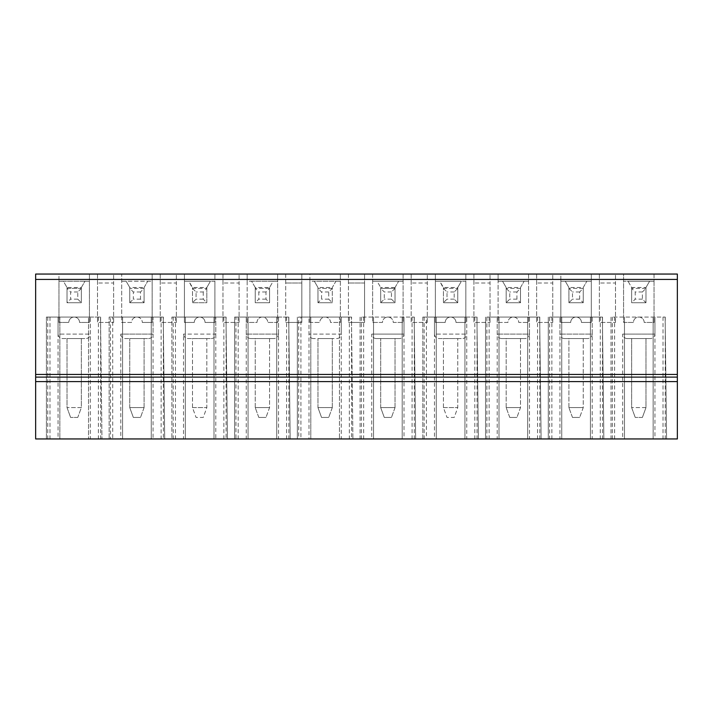 <?xml version="1.0" encoding="UTF-8"?>
<svg xmlns="http://www.w3.org/2000/svg" width="713" height="713" viewBox="0 0 713 713"><rect width="100%" height="100%" fill="white"/><g stroke="black" fill="none" stroke-linecap="round" stroke-linejoin="round"><path stroke-width="0.53" stroke-dasharray="3.56 2.67" d="M144.097 407.595L140.506 417.444L144.097 407.595L129.757 407.595L133.34 417.444L140.506 417.444L133.34 417.444L129.757 407.595L129.757 338.577L144.097 338.577L144.097 407.595L129.757 407.595L129.757 338.577L144.097 338.577L144.097 407.595M645.978 287.491L645.978 302.722L645.978 288.391L642.395 291.974L642.395 299.139L645.978 302.722L645.978 287.491L649.605 281.216L654.044 281.216L654.044 322.445L644.187 322.445A5.374 5.374 0 0 0 638.812 317.062A5.374 5.374 0 0 0 633.438 322.445L623.572 322.445L623.572 274.05L654.044 274.05L654.044 322.445L644.187 322.445A5.374 5.374 0 0 0 638.812 317.062A5.374 5.374 0 0 0 633.438 322.445L623.572 322.445L623.572 274.05L591.309 274.05L591.309 322.445L581.452 322.445A5.374 5.374 0 0 0 576.077 317.062A5.374 5.374 0 0 0 570.703 322.445L560.837 322.445L560.837 274.05L528.574 274.05L528.574 322.445L518.716 322.445A5.374 5.374 0 0 0 513.342 317.062A5.374 5.374 0 0 0 507.959 322.445L498.102 322.445L498.102 274.05L465.839 274.05L465.839 322.445L455.981 322.445A5.374 5.374 0 0 0 450.607 317.062A5.374 5.374 0 0 0 445.224 322.445L435.367 322.445L435.367 274.05L403.103 274.05L403.103 322.445L393.246 322.445A5.374 5.374 0 0 0 387.872 317.062A5.374 5.374 0 0 0 382.489 322.445L372.632 322.445L372.632 274.05L340.368 274.05L340.368 322.445L330.511 322.445A5.374 5.374 0 0 0 325.128 317.062A5.374 5.374 0 0 0 319.754 322.445L309.897 322.445L309.897 274.05L277.633 274.05L277.633 322.445L267.776 322.445A5.374 5.374 0 0 0 262.393 317.062A5.374 5.374 0 0 0 257.019 322.445L247.161 322.445L247.161 274.05L214.898 274.05L214.898 322.445L205.041 322.445A5.374 5.374 0 0 0 199.658 317.062A5.374 5.374 0 0 0 194.284 322.445L184.426 322.445L184.426 274.05L121.691 274.05L121.691 322.445L131.548 322.445A5.374 5.374 0 0 1 136.923 317.062A5.374 5.374 0 0 1 142.297 322.445A5.374 5.374 0 0 0 136.923 317.062A5.374 5.374 0 0 0 131.548 322.445L121.691 322.445L121.691 274.05L89.428 274.05L89.428 322.445L79.562 322.445A5.374 5.374 0 0 0 74.188 317.062A5.374 5.374 0 0 0 68.813 322.445L58.956 322.445L58.956 274.05L35.65 274.05L35.65 438.95L677.35 438.95L677.35 274.05L654.044 274.05L654.044 281.216L623.572 281.216L628.019 281.216L631.647 287.491L645.978 287.491L649.605 281.216L628.019 281.216L631.647 287.491L631.647 302.722L635.23 299.139L635.23 291.974L631.647 288.391L631.647 302.722L631.647 287.491M560.837 274.05L591.309 274.05L591.309 281.216L560.837 281.216L560.837 274.05M498.102 274.05L528.574 274.05L528.574 281.216L498.102 281.216L498.102 274.05M435.367 274.05L465.839 274.05L465.839 281.216L435.367 281.216L439.814 281.216L443.433 287.491L457.773 287.491L457.773 288.391L443.433 288.391L443.433 302.722L447.015 299.139L447.015 291.974L443.433 288.391L439.814 281.216L461.4 281.216L457.773 287.491L461.4 281.216L465.839 281.216L465.839 322.445L455.981 322.445A5.374 5.374 0 0 0 450.607 317.062A5.374 5.374 0 0 0 445.224 322.445L435.367 322.445L435.367 274.05M372.632 274.05L403.103 274.05L403.103 281.216L372.632 281.216L377.079 281.216L380.697 287.491L377.079 281.216L403.103 281.216L403.103 322.445L393.246 322.445A5.374 5.374 0 0 0 387.872 317.062A5.374 5.374 0 0 0 382.489 322.445L372.632 322.445L372.632 274.05M309.897 274.05L340.368 274.05L340.368 281.216L309.897 281.216L309.897 274.05M247.161 274.05L277.633 274.05L277.633 281.216L247.161 281.216L247.161 274.05M184.426 274.05L214.898 274.05L214.898 281.216L184.426 281.216L188.865 281.216L192.492 287.491L206.832 287.491L206.832 288.391L192.492 288.391L192.492 302.722L196.075 299.139L196.075 291.974L192.492 288.391L188.865 281.216L210.451 281.216L206.832 287.491L210.451 281.216L214.898 281.216L214.898 322.445L205.041 322.445A5.374 5.374 0 0 0 199.658 317.062A5.374 5.374 0 0 0 194.284 322.445L184.426 322.445L184.426 274.05M58.956 274.05L89.428 274.05L89.428 281.216L58.956 281.216L58.956 274.05M163.366 438.95L109.142 438.95L109.142 317.062L153.054 317.062L153.054 438.95L164.703 438.95L151.263 438.95L163.366 438.95L163.366 317.062L110.488 317.062L110.488 438.95M125.274 338.577L148.571 338.577L125.274 338.577C122.547 338.31 121.058 336.812 120.791 334.094L153.054 334.094L153.054 317.062L120.791 317.062L163.241 317.062L151.263 317.062L161.12 317.062L161.12 438.95M161.12 317.062L163.366 317.062M148.571 338.577C151.299 338.31 152.787 336.812 153.054 334.094L120.791 334.094L120.791 438.95L153.054 438.95M120.791 438.95L109.142 438.95L109.142 317.062L122.583 317.062L122.583 438.95L122.583 317.062L112.725 317.062L112.725 438.95M592.209 438.95L548.297 438.95L548.297 317.062L548.297 438.95L592.209 438.95L592.209 317.062L559.946 317.062L559.946 438.95M529.474 438.95L485.553 438.95L485.553 317.062L485.553 438.95L529.474 438.95L529.474 317.062L497.211 317.062L497.211 438.95M466.739 438.95L422.818 438.95L422.818 317.062L434.475 317.062L434.475 438.95L466.739 438.95L466.739 317.062L434.475 317.062L477.042 317.062L424.164 317.062L426.41 317.062L426.41 438.95M434.475 438.95L422.818 438.95L422.818 317.062L436.267 317.062L436.267 438.95L436.267 317.062L426.41 317.062M404.004 438.95L360.083 438.95L360.083 317.062L414.306 317.062L360.083 317.062L360.083 438.95L404.004 438.95L404.004 317.062L404.004 334.094L371.731 334.094L404.004 334.094C403.736 336.812 402.239 338.31 399.521 338.577L376.214 338.577L399.521 338.577M341.269 438.95L297.348 438.95L297.348 317.062L297.348 438.95L341.269 438.95L341.269 317.062L351.447 317.062L352.917 438.95L351.447 317.062L339.468 317.062L339.468 438.95L339.468 317.062L349.334 317.062L349.334 438.95M278.525 438.95L234.613 438.95L234.613 317.062L234.613 438.95L278.525 438.95L278.525 317.062L246.261 317.062L288.836 317.062L235.958 317.062L235.958 438.95M226.101 438.95L171.878 438.95L171.878 317.062L171.878 438.95L227.447 438.95L213.998 438.95L226.101 438.95L226.101 317.062L171.878 317.062L226.101 317.062M654.944 438.95L611.032 438.95L611.032 317.062L665.247 317.062L611.032 317.062L611.032 438.95L654.944 438.95L654.944 317.062L654.944 334.094L622.681 334.094L654.944 334.094C654.677 336.812 653.188 338.31 650.461 338.577L627.164 338.577L650.461 338.577M90.319 438.95L46.407 438.95L46.407 317.062L58.056 317.062L58.056 438.95L90.319 438.95L90.319 317.062L58.056 317.062L100.506 317.062L101.968 438.95L100.506 317.062L88.528 317.062L88.528 438.95L88.528 317.062L100.631 317.062L47.753 317.062L59.847 317.062L59.847 438.95L59.847 317.062L46.407 317.062L46.407 438.95L58.056 438.95M203.241 291.974L203.241 299.139L206.832 302.722L206.832 288.391L203.241 291.974L196.075 291.974M203.241 299.139L196.075 299.139M192.492 288.391L206.832 288.391L206.832 302.722L192.492 302.722L192.492 287.491M185.318 317.062L185.318 438.95L185.318 317.062M152.163 322.445L142.297 322.445L152.163 322.445L152.163 281.216L121.691 281.216L126.13 281.216L129.757 287.491L126.13 281.216L152.163 281.216L152.163 274.05L152.163 322.445M144.097 287.491L147.716 281.216L144.097 287.491L144.097 302.722L144.097 288.391L129.757 288.391L129.757 287.491L144.097 287.491L144.097 302.722L144.097 288.391L140.506 291.974L140.506 299.139L144.097 302.722L129.757 302.722L129.757 288.391L129.757 302.722L144.097 302.722L129.757 302.722L129.757 287.491M188.009 338.577L211.306 338.577L188.009 338.577C185.291 338.31 183.794 336.812 183.526 334.094L183.526 438.95M211.306 338.577C214.034 338.31 215.522 336.812 215.789 334.094L183.526 334.094L215.789 334.094L215.789 317.062L215.789 438.95M225.976 317.062L227.447 438.95L225.976 317.062M222.964 274.05L222.964 322.445L239.096 322.445L222.964 322.445L222.964 274.05M239.096 322.445L239.096 274.05L239.096 283.008L222.964 283.008L239.096 283.008L239.096 322.445M285.699 274.05L285.699 322.445L285.699 274.05M301.831 322.445L285.699 322.445L301.831 322.445L301.831 274.05L301.831 283.008L285.699 283.008L301.831 283.008L301.831 322.445M348.434 274.05L348.434 322.445L348.434 274.05M364.566 322.445L348.434 322.445L364.566 322.445L364.566 274.05L364.566 283.008L348.434 283.008L364.566 283.008L364.566 322.445M411.169 274.05L411.169 322.445L427.301 322.445L411.169 322.445L411.169 274.05M427.301 322.445L427.301 274.05L427.301 283.008L411.169 283.008L427.301 283.008L427.301 322.445M473.904 274.05L473.904 322.445L490.036 322.445L473.904 322.445L473.904 274.05M490.036 322.445L490.036 274.05L490.036 283.008L473.904 283.008L490.036 283.008L490.036 322.445M536.639 274.05L536.639 322.445L552.771 322.445L536.639 322.445L536.639 274.05M552.771 322.445L552.771 274.05L552.771 283.008L536.639 283.008L552.771 283.008L552.771 322.445M599.375 274.05L599.375 322.445L615.506 322.445L599.375 322.445L599.375 274.05M615.506 322.445L615.506 274.05L615.506 283.008L599.375 283.008L615.506 283.008L615.506 322.445M97.494 274.05L97.494 322.445L113.625 322.445L97.494 322.445L97.494 274.05M113.625 322.445L113.625 274.05L113.625 283.008L97.494 283.008L113.625 283.008L113.625 322.445M160.229 274.05L160.229 322.445L176.361 322.445L160.229 322.445L160.229 274.05M176.361 322.445L176.361 274.05L176.361 283.008L160.229 283.008L176.361 283.008L176.361 322.445M247.161 322.445L247.161 281.216L251.6 281.216L255.227 287.491L269.567 287.491L273.186 281.216L277.633 281.216L277.633 322.445L267.776 322.445A5.374 5.374 0 0 0 262.393 317.062A5.374 5.374 0 0 0 257.019 322.445L247.161 322.445M269.567 287.491L269.567 302.722L269.567 287.491L273.186 281.216L251.6 281.216L255.227 287.491L255.227 302.722L255.227 287.491M269.567 302.722L269.567 288.391L265.985 291.974L265.985 299.139L269.567 302.722L255.227 302.722L269.567 302.722L255.227 302.722L255.227 288.391L255.227 302.722L258.81 299.139L258.81 291.974L255.227 288.391L269.567 288.391L269.567 302.722L255.227 302.722M309.897 322.445L309.897 281.216L314.344 281.216L317.962 287.491L314.344 281.216L335.921 281.216L332.303 287.491L332.303 302.722L332.303 287.491L335.921 281.216L340.368 281.216L340.368 322.445L330.511 322.445A5.374 5.374 0 0 0 325.128 317.062A5.374 5.374 0 0 0 319.754 322.445L309.897 322.445M265.985 299.139L258.81 299.139M269.567 288.391L255.227 288.391M265.985 291.974L258.81 291.974M163.241 317.062L164.703 438.95L163.241 317.062M192.492 407.595L192.492 338.577L206.832 338.577L206.832 407.595L203.241 417.444L196.075 417.444L192.492 407.595L192.492 338.577L206.832 338.577L206.832 407.595L192.492 407.595L196.075 417.444L203.241 417.444L206.832 407.595L192.492 407.595M144.097 302.722L129.757 302.722L129.757 288.391L133.34 291.974L140.506 291.974M144.097 288.391L129.757 288.391M140.506 299.139L133.34 299.139L133.34 291.974M129.757 302.722L133.34 299.139M110.488 317.062L112.725 317.062M206.832 288.391L206.832 302.722L192.492 302.722M206.832 302.722L206.832 287.491M173.223 317.062L173.223 438.95M677.35 381.598L35.65 381.598M395.038 288.391L391.455 291.974L391.455 299.139L395.038 302.722L380.697 302.722L380.697 288.391L395.038 288.391L395.038 302.722L380.697 302.722L395.038 302.722L380.697 302.722L380.697 287.491L395.038 287.491L395.038 302.722L395.038 288.391L380.697 288.391L380.697 302.722L380.697 287.491M395.038 287.491L398.656 281.216L395.038 287.491L395.038 302.722M391.455 291.974L384.28 291.974L380.697 288.391M380.697 302.722L384.28 299.139L384.28 291.974M414.306 317.062L414.306 438.95M361.429 317.062L361.429 438.95M376.214 338.577C373.496 338.31 371.999 336.812 371.731 334.094L371.731 438.95M414.182 317.062L415.652 438.95L414.182 317.062M373.532 317.062L373.532 438.95L373.532 317.062M363.666 317.062L363.666 438.95M412.069 317.062L412.069 438.95M402.203 317.062L402.203 438.95L402.203 317.062M395.038 407.595L391.455 417.444L395.038 407.595L380.697 407.595L384.28 417.444L391.455 417.444L384.28 417.444L380.697 407.595L380.697 338.577L395.038 338.577L395.038 407.595L380.697 407.595L380.697 338.577L395.038 338.577L395.038 407.595M443.433 407.595L443.433 338.577L457.773 338.577L457.773 407.595L454.19 417.444L447.015 417.444L443.433 407.595L443.433 338.577L457.773 338.577L457.773 407.595L443.433 407.595L447.015 417.444L454.19 417.444L457.773 407.595L443.433 407.595M443.433 288.391L457.773 288.391L457.773 302.722L457.773 288.391L454.19 291.974L454.19 299.139L457.773 302.722L443.433 302.722L443.433 287.491M454.19 291.974L447.015 291.974M454.19 299.139L447.015 299.139M438.95 338.577L462.256 338.577L438.95 338.577C436.231 338.31 434.734 336.812 434.475 334.094L466.739 334.094L434.475 334.094L434.475 317.062L466.739 317.062L466.739 334.094C466.471 336.812 464.974 338.31 462.256 338.577M457.773 288.391L457.773 302.722L443.433 302.722M457.773 302.722L457.773 287.491M477.042 317.062L477.042 438.95M424.164 317.062L424.164 438.95M332.303 302.722L317.962 302.722L332.303 302.722L317.962 302.722L317.962 288.391L332.303 288.391L332.303 302.722L332.303 288.391L328.72 291.974L328.72 299.139L332.303 302.722L317.962 302.722L321.545 299.139L321.545 291.974L317.962 288.391L317.962 302.722L317.962 287.491L332.303 287.491M349.334 317.062L351.571 317.062L351.571 438.95M332.303 407.595L328.72 417.444L332.303 407.595L317.962 407.595L321.545 417.444L328.72 417.444L321.545 417.444L317.962 407.595L317.962 338.577L332.303 338.577L332.303 407.595L317.962 407.595L317.962 338.577L332.303 338.577L332.303 407.595M391.455 299.139L384.28 299.139M509.759 417.444L506.168 407.595L509.759 417.444L516.925 417.444L509.759 417.444M506.168 407.595L506.168 338.577L520.508 338.577L506.168 338.577L506.168 407.595L520.508 407.595L506.168 407.595M506.168 302.722L506.168 288.391L520.508 288.391L516.925 291.974L516.925 299.139L520.508 302.722L520.508 288.391L520.508 302.722L506.168 302.722L520.508 302.722L506.168 302.722L509.759 299.139L509.759 291.974L506.168 288.391L506.168 302.722L506.168 287.491L502.549 281.216L506.168 287.491L520.508 287.491L520.508 302.722L506.168 302.722L506.168 287.491M486.899 317.062L539.777 317.062L486.899 317.062L486.899 438.95M489.145 317.062L489.145 438.95M499.002 317.062L499.002 438.95L499.002 317.062M476.917 317.062L478.387 438.95L476.917 317.062M464.947 317.062L464.947 438.95L464.947 317.062M474.805 317.062L474.805 438.95M507.959 322.445L498.102 322.445L498.102 281.216L528.574 281.216L528.574 322.445L518.716 322.445A5.374 5.374 0 0 0 513.342 317.062A5.374 5.374 0 0 0 507.959 322.445M539.777 317.062L539.777 438.95M501.694 338.577C498.966 338.31 497.478 336.812 497.211 334.094L497.211 317.062L529.474 317.062L529.474 334.094L497.211 334.094L529.474 334.094C529.206 336.812 527.709 338.31 524.991 338.577L501.694 338.577L524.991 338.577M520.508 287.491L524.135 281.216L520.508 287.491L520.508 302.722M520.508 288.391L506.168 288.391M516.925 299.139L509.759 299.139M516.925 291.974L509.759 291.974M520.508 338.577L520.508 407.595L516.925 417.444L520.508 407.595L520.508 338.577M572.494 417.444L568.903 407.595L572.494 417.444L579.66 417.444L572.494 417.444M568.903 407.595L568.903 338.577L583.243 338.577L568.903 338.577L568.903 407.595L583.243 407.595L568.903 407.595M568.903 302.722L568.903 288.391L583.243 288.391L579.66 291.974L579.66 299.139L583.243 302.722L583.243 288.391L583.243 302.722L568.903 302.722L583.243 302.722L568.903 302.722L572.494 299.139L572.494 291.974L568.903 288.391L568.903 302.722L568.903 287.491L565.284 281.216L568.903 287.491L583.243 287.491L583.243 302.722L568.903 302.722L568.903 287.491M549.634 317.062L602.512 317.062L549.634 317.062L549.634 438.95M551.88 317.062L551.88 438.95M561.737 317.062L561.737 438.95L561.737 317.062M539.652 317.062L541.122 438.95L539.652 317.062M527.682 317.062L527.682 438.95L527.682 317.062M537.54 317.062L537.54 438.95M570.703 322.445L560.837 322.445L560.837 281.216L591.309 281.216L591.309 322.445L581.452 322.445A5.374 5.374 0 0 0 576.077 317.062A5.374 5.374 0 0 0 570.703 322.445M602.512 317.062L602.512 438.95M564.429 338.577C561.701 338.31 560.213 336.812 559.946 334.094L559.946 317.062L592.209 317.062L592.209 334.094L559.946 334.094L592.209 334.094C591.942 336.812 590.453 338.31 587.726 338.577L564.429 338.577L587.726 338.577M583.243 287.491L586.87 281.216L583.243 287.491L583.243 302.722M583.243 288.391L568.903 288.391M579.66 299.139L572.494 299.139M579.66 291.974L572.494 291.974M583.243 338.577L583.243 407.595L579.66 417.444L583.243 407.595L583.243 338.577M642.395 417.444L635.23 417.444L642.395 417.444L645.978 407.595L631.647 407.595L635.23 417.444L631.647 407.595L631.647 338.577L645.978 338.577L645.978 407.595L642.395 417.444M645.978 407.595L631.647 407.595L631.647 338.577L645.978 338.577L645.978 407.595M642.395 299.139L635.23 299.139M642.395 291.974L635.23 291.974M645.978 288.391L631.647 288.391L645.978 288.391L645.978 302.722L631.647 302.722L645.978 302.722L631.647 302.722L631.647 288.391M645.978 302.722L631.647 302.722M627.164 338.577C624.436 338.31 622.948 336.812 622.681 334.094L622.681 438.95M602.387 317.062L603.858 438.95L602.387 317.062M590.417 317.062L590.417 438.95L590.417 317.062M600.275 317.062L600.275 438.95M665.131 317.062L666.593 438.95L665.131 317.062M653.153 317.062L653.153 438.95L653.153 317.062M663.01 317.062L663.01 438.95M665.247 317.062L665.247 438.95M612.369 317.062L612.369 438.95M614.615 317.062L614.615 438.95M624.472 317.062L624.472 438.95L624.472 317.062M58.956 281.216L63.395 281.216L67.022 287.491L81.353 287.491L84.981 281.216L89.428 281.216L89.428 322.445L79.562 322.445A5.374 5.374 0 0 0 74.188 317.062A5.374 5.374 0 0 0 68.813 322.445L58.956 322.445L58.956 281.216M81.353 287.491L81.353 302.722L81.353 287.491L84.981 281.216L63.395 281.216L67.022 287.491L67.022 302.722L67.022 287.491M81.353 288.391L77.77 291.974L77.77 299.139L81.353 302.722L81.353 288.391L67.022 288.391L67.022 302.722L67.022 288.391L81.353 288.391L81.353 302.722L67.022 302.722L81.353 302.722L67.022 302.722L70.605 299.139L70.605 291.974L67.022 288.391M77.77 417.444L70.605 417.444L77.77 417.444L81.353 407.595L67.022 407.595L70.605 417.444L67.022 407.595L67.022 338.577L81.353 338.577L81.353 407.595L67.022 407.595L67.022 338.577L81.353 338.577L81.353 407.595L77.77 417.444M62.539 338.577L85.836 338.577L62.539 338.577C59.812 338.31 58.323 336.812 58.056 334.094L90.319 334.094L58.056 334.094L58.056 317.062L90.319 317.062L90.319 334.094C90.052 336.812 88.564 338.31 85.836 338.577M100.631 317.062L100.631 438.95M47.753 317.062L47.753 438.95M49.99 317.062L49.99 438.95M98.385 317.062L98.385 438.95M77.77 299.139L70.605 299.139M77.77 291.974L70.605 291.974M81.353 302.722L67.022 302.722M235.958 317.062L248.053 317.062L234.613 317.062L246.261 317.062L246.261 438.95M175.46 317.062L175.46 438.95M151.263 317.062L151.263 438.95L151.263 317.062M258.81 417.444L255.227 407.595L258.81 417.444L265.985 417.444L258.81 417.444M255.227 407.595L255.227 338.577L269.567 338.577L255.227 338.577L255.227 407.595L269.567 407.595L255.227 407.595M238.195 317.062L238.195 438.95M248.053 317.062L248.053 438.95L248.053 317.062M213.998 317.062L213.998 438.95L213.998 317.062M223.855 317.062L223.855 438.95M288.836 317.062L288.836 438.95M250.744 338.577C248.026 338.31 246.529 336.812 246.261 334.094L246.261 317.062L278.525 317.062L278.525 334.094L246.261 334.094L278.525 334.094C278.266 336.812 276.769 338.31 274.05 338.577L250.744 338.577L274.05 338.577M269.567 338.577L269.567 407.595L265.985 417.444L269.567 407.595L269.567 338.577M317.962 302.722L317.962 287.491M351.571 317.062L298.694 317.062L298.694 438.95M298.694 317.062L300.931 317.062L300.931 438.95M300.931 317.062L310.797 317.062L310.797 438.95L310.797 317.062L297.348 317.062L308.996 317.062L308.996 438.95M288.712 317.062L290.182 438.95L288.712 317.062M276.733 317.062L276.733 438.95L276.733 317.062M286.59 317.062L286.59 438.95M313.479 338.577C310.761 338.31 309.264 336.812 308.996 334.094L308.996 317.062L341.269 317.062L308.996 317.062L341.269 317.062L341.269 334.094L308.996 334.094L341.269 334.094C341.001 336.812 339.504 338.31 336.786 338.577L313.479 338.577L336.786 338.577M332.303 288.391L317.962 288.391M328.72 299.139L321.545 299.139M328.72 291.974L321.545 291.974"/><path stroke-width="1.07" d="M677.35 381.598L677.35 274.05L35.65 274.05L35.65 438.95L677.35 438.95L677.35 381.598L35.65 381.598M677.35 377.115L35.65 377.115M677.35 374.423L35.65 374.423M677.35 279.425L35.65 279.425"/></g></svg>
